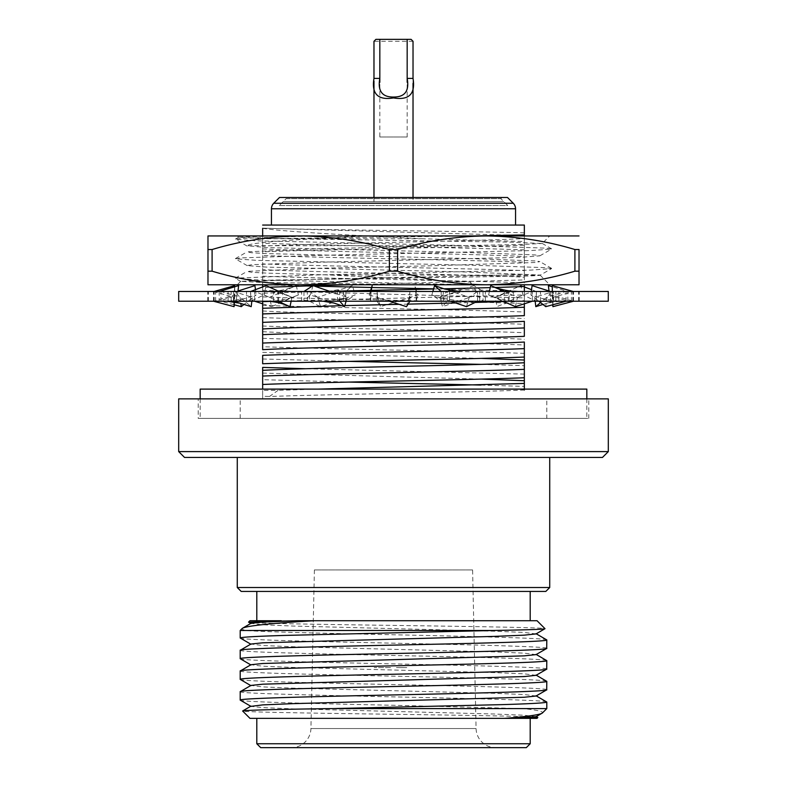 <?xml version="1.0" encoding="UTF-8"?>
<svg xmlns="http://www.w3.org/2000/svg" width="787" height="787" viewBox="0 0 787 787"><rect width="100%" height="100%" fill="white"/><g stroke="black" fill="none" stroke-linecap="round" stroke-linejoin="round"><path stroke-width="0.59" stroke-dasharray="3.94 2.95" d="M546.798 418.399L240.202 418.399L546.798 418.399L546.798 398.871L524.339 398.871L546.798 398.871M524.339 389.103L524.339 383.426M524.339 390.037C473.853 392.142 327.107 394.395 269.479 396.491L278.086 390.342L262.661 390.342L262.661 396.205L269.479 396.491M262.661 390.342L262.661 398.871L240.202 398.871L262.661 398.871L262.661 396.205M240.202 418.399L240.202 398.871M271.446 225.062L515.554 225.062L271.446 225.062M501.978 197.488L500.837 198.629L507.743 205.535L279.257 205.535L286.163 198.629L500.837 198.629L286.163 198.629L285.022 197.488L501.978 197.488L285.022 197.488M279.257 205.535L507.743 205.535M198.216 418.399L588.784 418.399L198.216 418.399L198.216 398.871L588.784 398.871L198.216 398.871M588.784 418.399L588.784 398.871M237.271 457.454L549.729 457.454L237.271 457.454M256.798 620.717L530.202 620.717L256.798 620.717M256.798 591.421L530.202 591.421L256.798 591.421M537.039 620.717L249.961 620.717M248.554 622.124C245.367 623.235 316.905 624.357 396.107 625.439C475.348 626.541 545.991 627.623 545.007 628.685M546.798 708.595L523.257 708.595C537.334 710.09 543.709 711.566 542.391 713.002M240.202 700.105C238.058 701.817 311.632 703.558 393.5 705.28L523.257 708.595M240.202 691.694C238.058 693.406 311.632 695.157 393.5 696.869C475.368 698.59 548.942 700.332 546.798 702.043M240.202 679.407C238.058 681.119 311.632 682.86 393.5 684.582C475.368 686.294 548.942 688.035 546.798 689.756M240.202 670.996C238.058 672.708 311.632 674.449 393.5 676.171C475.368 677.882 548.942 679.624 546.798 681.345M240.202 658.699C238.058 660.421 311.632 662.162 393.5 663.884C475.368 665.595 548.942 667.337 546.798 669.058M240.202 650.298C238.058 652.01 311.632 653.751 393.5 655.473C475.368 657.184 548.942 658.926 546.798 660.647M240.202 638.001C238.058 639.723 311.632 641.464 393.5 643.176C475.368 644.897 548.942 646.639 546.798 648.35M546.798 639.939C548.942 638.227 475.368 636.486 393.5 634.765C326.556 633.328 262.937 631.941 245.819 630.476L240.202 630.476M537.039 718.354L249.961 718.354M537.826 717.567C540.974 716.455 469.8 715.334 390.844 714.252C312.016 713.16 241.599 712.068 242.612 711.005M256.798 718.354L530.202 718.354L256.798 718.354M472.594 569.936L314.407 569.936L472.594 569.936L476.076 728.555A19.527 19.527 0 0 0 495.603 747.65L291.397 747.65L495.603 747.65M314.407 569.936L310.924 728.555A19.527 19.527 0 0 1 291.397 747.65M526.296 747.65L260.704 747.65M530.202 743.745L256.798 743.745M245.819 630.476C242.799 629.757 241.629 629.059 242.298 628.38M536.045 716.721L524.181 715.235L494.374 714.016L292.626 708.841L262.819 707.611L250.955 706.372M536.045 696.023L524.181 694.537L494.374 693.308L292.626 688.133L262.819 686.913L250.955 685.428M536.045 675.325L524.181 673.839L494.374 672.61L292.626 667.435L262.819 666.205L250.955 664.73M536.045 654.617L524.181 653.141L494.374 651.911L292.626 646.737L262.819 645.507L250.955 644.032M536.045 633.919L524.181 632.433L494.374 631.213L292.626 626.039L262.819 624.809L250.955 623.324M545.824 591.421L241.176 591.421M549.729 587.515L237.271 587.515M602.458 457.454L184.542 457.454M608.312 451.6L178.688 451.6M608.312 398.871L178.688 398.871M262.661 384.479L262.661 379.688L348.68 382.079M481.064 385.059L524.339 386.407M262.661 373.077L481.064 379.088M524.339 377.75L524.339 362.728M524.339 374.11L305.936 368.739M262.661 355.35L262.661 363.761M262.661 358.99L348.68 361.371M481.064 364.361L524.339 365.699M262.661 352.379L481.064 358.39M524.339 357.052L524.339 342.03M524.339 353.412C471.649 351.218 315.351 348.887 262.661 346.693L262.661 349.674M262.661 334.652L262.661 346.693M262.661 338.292C315.351 340.476 471.649 342.807 524.339 345.001M262.661 331.681C304.52 334.219 482.48 336.777 524.339 339.325M524.339 336.344L524.339 332.714C471.649 330.52 315.351 328.189 262.661 325.995L262.661 328.976M524.339 332.714L524.339 321.322M262.661 313.954L262.661 325.995M262.661 317.584C315.351 319.778 471.649 322.109 524.339 324.303M262.661 310.973C304.52 313.521 482.48 316.079 524.339 318.627M524.339 315.646L524.339 312.016C471.649 309.822 315.351 307.491 262.661 305.297L262.661 308.278M524.339 312.016L524.339 291.308L433.637 288.819M269.616 287.206L262.661 287.57L262.661 286.94L262.661 305.297M262.661 296.886C315.351 299.08 471.649 301.411 524.339 303.605M262.661 290.275L278.008 291.003M291.072 291.465L524.339 297.919M305.936 285.937L262.661 284.766L262.661 280.959C315.351 278.775 471.649 276.434 524.339 274.25L524.339 279.926L350.038 284.766M314.593 286.163L312.282 286.104M524.339 291.308L524.339 286.537M524.339 279.926L524.339 270.61C471.649 268.416 315.351 266.085 262.661 263.901L262.661 269.577C304.52 272.125 482.48 274.673 524.339 277.221M262.661 269.577L262.661 284.599M262.661 276.188C315.351 278.382 471.649 280.713 524.339 282.907M524.339 249.912C471.649 247.718 315.351 245.387 262.661 243.193L262.661 255.49C315.351 257.674 471.649 260.015 524.339 262.199L524.339 225.062L262.661 225.062M262.661 248.879C304.52 251.417 482.48 253.975 524.339 256.523M262.661 228.319C285.514 231.909 355.153 235.441 421.517 238.736L262.661 238.736L262.661 235.943L262.661 243.193M421.517 238.736L524.339 241.501M262.661 228.171L512.258 235.224M507.507 197.488L279.493 197.488M524.339 232.844C474.561 231.309 303.231 229.745 262.661 228.151M524.339 235.943L524.339 238.53C482.48 241.068 304.52 243.626 262.661 246.174L262.661 238.736L474.207 235.943M524.339 238.53L524.339 245.141C471.649 247.325 315.351 249.656 262.661 251.85L262.661 246.174M313.324 285.73L312.832 285.74M524.339 291.465L524.339 300.624L503.729 301.549M495.446 287.491L490.262 287.629M443.947 288.79L433.568 289.036M371.238 290.364L370.677 290.373M329.615 291.318L262.661 293.256L262.661 287.57M262.661 301.224L262.661 293.256M269.636 301.391L524.339 294.948M475.082 302.434L455.575 302.965M408.089 304.126L399.088 304.323M344.814 305.592L341.637 305.671M524.339 300.624L524.339 303.792M262.661 280.959L262.661 251.85M262.661 255.49L262.661 263.901M317.781 389.103L278.086 390.342M524.339 270.61L524.339 262.199M524.339 245.141L524.339 274.25M283.163 201.629L503.837 201.629L283.163 201.629M413.027 201.629L373.973 201.629L413.027 201.629L373.973 201.629L413.027 201.629L413.027 197.488M379.826 136.997L407.174 136.997L379.826 136.997L379.826 82.33M407.174 136.997L407.174 82.31M413.027 83.353L413.027 78.405M373.973 201.629L373.973 197.488M373.973 80.982L373.973 78.405M373.481 201.629L413.519 201.629L373.481 201.629M413.027 41.308L373.973 41.308M411.08 39.35L375.92 39.35M390.568 667.583L374.189 667.583L390.568 667.583M406.751 667.583L396.432 667.583L406.751 667.583M178.688 301.224L608.312 301.224M178.688 291.465L608.312 291.465M273.66 301.224L273.66 291.465L250.699 291.465L250.699 301.224L207.719 301.224L377.199 301.224L377.199 291.465L377.101 301.224L579.281 301.224L409.801 301.224L409.801 291.465L409.899 301.224L250.699 301.224L264.088 294.938L289.97 306.655M337.466 301.224L337.466 291.465L339.777 291.465L303.959 291.465L303.959 301.224L310.334 294.938L333.904 303.025M339.777 301.224L339.777 291.465L347.185 297.338L330.048 291.465M346.073 301.224L347.185 297.338M337.898 294.161L321.804 291.465M313.019 285.622L310.334 294.938M303.959 291.465L273.66 291.465M301.647 301.224L301.647 291.465M277.831 301.224L277.831 291.465L292.007 297.338L279.021 291.465M291.16 301.224L292.007 297.338M264.225 291.465L264.216 291.465C273.414 291.485 282.297 293.295 290.875 296.876M266.124 285.622L264.088 294.938M250.699 291.465L228.102 291.465L233.493 291.465L252.273 297.338L251.83 301.224M246.528 301.224L246.528 291.465M228.102 301.224L228.102 291.465M233.493 301.224L233.493 291.465L207.719 291.465L213.513 291.465L234.044 297.338L234.624 286.822M219.18 291.465L219.18 301.224L237.546 294.938L251.201 306.655M237.94 291.465L237.546 294.938M213.779 301.224L213.779 291.465M234.693 286.802L234.742 294.938L213.828 301.224M234.742 294.938L234.359 301.874M207.719 301.224L207.719 291.465M213.513 301.224L213.513 291.465L214.526 291.367M234.064 301.824L234.044 297.338M214.192 301.224L214.192 291.465L208.398 291.465L220.94 291.465L240.084 297.338L240.852 303.487M208.398 301.224L208.398 291.465M326.3 301.224L346.329 297.929L320.496 306.655L317.771 297.338L352.428 285.622L355.153 294.938L346.329 297.929M307.343 301.224L307.343 291.465L345.808 291.465L345.808 301.224L355.153 294.938M317.771 297.338L309.468 291.465L309.468 301.224L320.496 306.655M283.507 291.21L296.286 285.622L298.391 294.938L271.594 306.655L269.488 297.338L282.927 291.465M267.649 301.224L267.659 301.224C277.811 301.205 287.648 299.267 297.171 295.43L298.391 294.938M250.6 301.224L250.6 291.465L282.73 291.465L282.73 301.224L297.171 295.43M262.661 303.792L271.594 306.655M215.618 301.224L215.618 291.465M234.201 304.766L220.94 301.224L220.94 291.465L237.999 290.993M228.151 301.224L244.708 298.598L256.109 294.938L244.039 304.461M231.191 301.224L231.191 291.465L236.513 291.465L236.513 301.224L244.708 298.598M255.45 289.665L256.109 294.938M231.191 291.465L250.6 291.465M254.634 301.224L254.634 291.465L269.488 297.338M278.696 301.224L278.696 291.465L282.73 291.465L296.099 285.711C287.324 289.518 278.195 291.436 268.731 291.465M278.696 291.465L307.343 291.465M343.683 301.224L343.683 291.465L345.808 291.465L352.428 285.622M377.101 301.224L380.505 306.655L377.573 297.338L377.091 291.465L416.146 291.465L414.828 285.622L417.759 294.938L380.505 306.655M416.244 301.224L416.146 291.465L416.146 301.224L417.759 294.938M521.732 301.224L521.742 301.224C513.213 301.264 505.028 303.054 497.168 306.596L494.993 297.338L520.876 285.622L522.912 294.938L509.169 301.224L509.169 291.465L494.993 297.338M513.34 301.224L513.34 291.465L536.301 291.465L536.301 301.224L522.912 294.938M449.534 301.224L449.534 291.465L447.223 291.465L483.041 291.465L483.041 301.224L476.666 294.938L442.501 306.655L439.815 297.338L473.981 285.622L476.666 294.938M439.815 297.338L447.223 291.465L447.223 301.224L442.501 306.655M449.102 294.161L465.196 291.465M485.353 301.224L485.353 291.465L483.041 291.465L473.981 285.622M485.353 291.465L513.34 291.465M522.775 291.465L522.784 291.465C513.586 291.485 504.703 293.295 496.125 296.876M540.472 301.224L540.472 291.465L536.301 291.465L531.55 289.665M524.339 286.94L520.876 285.622M558.898 301.224L558.898 291.465L553.507 291.465L534.727 297.338L535.17 301.224M540.472 291.465L558.898 291.465M560.128 301.224L546.985 303.221L553.507 301.224L553.507 291.465L567.821 291.465L552.307 286.802M546.985 303.221L542.961 304.461M573.221 301.224L573.221 291.465L567.821 291.465L567.821 301.224L549.454 294.938L540.561 302.572M549.001 290.993L549.454 294.938M552.277 291.465L552.258 294.938L573.172 301.224M552.258 294.938L552.799 304.766M579.281 301.224L579.281 291.465L573.487 291.465L552.956 297.338L552.307 285.622M573.487 301.224L573.487 291.465L572.808 291.465L578.602 291.465L566.06 291.465L546.916 297.338L545.745 306.655M552.907 306.655L552.956 297.338M572.808 301.224L572.808 291.465M578.602 301.224L578.602 291.465M489.396 291.465L488.609 294.938L502.991 301.224M515.406 306.655L517.512 297.338L490.714 285.622M519.351 301.224L519.341 301.224C509.189 301.205 499.352 299.267 489.829 295.43L488.609 294.938M536.4 301.224L536.4 291.465L504.27 291.465L504.27 301.224L489.829 295.43M571.382 301.224L571.382 291.465M566.06 301.224L566.06 291.465L536.4 291.465M558.849 301.224L542.292 298.598L530.891 294.938L538.869 301.224M550.487 291.465L550.487 301.224L542.292 298.598M531.323 291.465L530.891 294.938M555.809 301.224L555.809 291.465M532.366 301.224L532.366 291.465L517.512 297.338M504.27 291.465L477.532 291.465L469.229 297.338L444.734 289.055M508.304 301.224L508.304 291.465M479.657 301.224L479.657 291.465M477.532 301.224L477.532 291.465L409.801 291.465M466.504 306.655L469.229 297.338M432.86 291.465L431.847 294.938L441.192 301.224L441.192 291.465M460.7 301.224L440.671 297.929L450.449 301.224M431.847 294.938L440.671 297.929M370.333 291.465L369.241 294.938L370.854 301.224L370.854 291.465L337.466 291.465M370.756 301.224L370.756 291.465M369.241 294.938L389.24 301.224M406.495 306.655L409.427 297.338L409.909 291.465L370.854 291.465M343.683 291.465L377.199 291.465M416.244 291.465L449.534 291.465M573.221 291.465L579.281 291.465M443.317 301.224L443.317 291.465M330.412 274.997L470.282 282.09L472.594 284.766L256.513 279.877L235.411 278.136L314.407 274.997L530.487 270.118L551.589 268.593L540.089 275.234L330.412 274.997L266.655 273.119L251.427 272.263L247.138 271.358L320.27 268.229L431.404 265.79L535.573 262.494L539.862 261.599L534.973 260.91L466.73 258.47L266.655 253.591L251.427 252.735L247.138 251.83L320.27 248.702L456.588 245.701L247.482 245.701L266.655 247.59L466.73 252.47L534.973 254.909L539.862 255.834L520.345 257.349L320.27 262.238L252.027 264.678L247.138 265.603L266.655 267.118L466.73 271.997L539.518 274.997C542.095 275.411 536.045 275.804 521.378 276.188L272.499 280.074L240.694 281.343L260.261 282.385L418.399 284.766L207.975 284.766L207.975 271.181L212.096 271.181C241.294 279.936 270.846 284.461 300.742 284.766L486.258 284.766C516.174 284.461 545.725 279.936 574.904 271.181L579.025 271.181L579.025 249.528L574.904 249.528C545.696 240.763 516.144 236.238 486.258 235.943L300.742 235.943C270.846 236.238 241.294 240.773 212.096 249.528L207.975 249.528L207.975 235.943L579.025 235.943M574.904 271.181L574.904 249.528M470.282 282.09L471.61 284.766L549.729 284.766L258.205 284.766M258.205 235.943L368.601 235.943C301.687 239.081 248.515 242.406 247.482 245.701M368.601 235.943L549.729 235.943L542.194 243.478L509.209 242.121L260.261 238.323L238.638 237.212L272.381 235.943M456.588 245.701L521.378 244.511L542.194 243.478M579.025 271.181L579.025 284.766L486.258 284.766C456.371 284.471 426.829 279.946 397.612 271.181L389.388 271.181L389.388 249.528C360.535 240.822 330.983 236.297 300.742 235.943M486.258 235.943C456.352 236.248 426.8 240.773 397.612 249.528L389.388 249.528M551.589 268.593L546.296 267.678L472.594 265.239L256.513 260.349L235.411 258.825L240.704 257.91L314.407 255.47L530.487 250.591L551.589 249.066L546.296 248.151L472.594 245.701L256.513 240.822L235.411 239.297L240.704 238.382L314.407 235.943M472.594 284.766L471.61 284.766M300.742 284.766C330.983 284.402 360.535 279.877 389.388 271.181M397.612 249.528L397.612 271.181M207.975 271.181L207.975 249.528M212.096 249.528L212.096 271.181M200.164 398.871L200.164 418.399L586.836 418.399L200.164 418.399M586.836 398.871L586.836 418.399M586.836 389.103L200.164 389.103M239.228 389.103L547.772 389.103L239.228 389.103M310.924 728.555L476.076 728.555L310.924 728.555M513.262 203.253L273.738 203.253M271.446 208.771L515.554 208.771M327.697 291.465L342.266 289.055M378.881 301.49L377.229 293.049M395.192 301.224L400.219 300.457M416.146 295.863L415.192 287.216M463.818 301.224L453.096 303.025M370.854 295.863L371.1 291.465M391.808 301.224L386.781 300.457M408.119 301.49L409.771 293.049M240.694 281.343L237.271 284.766M540.118 275.155L549.729 284.766M238.618 237.28L237.271 235.943M235.411 278.136L247.138 271.358M551.589 268.367L539.862 261.599M235.411 258.608L247.138 251.83M551.589 248.84L542.174 243.399M235.411 239.081L238.638 237.212M240.724 281.421L235.411 278.352M247.138 246.075L235.411 239.297M539.862 255.834L551.589 249.066M247.138 265.603L235.411 258.825"/><path stroke-width="1.18" d="M515.554 225.062L515.554 208.771L271.446 208.771L271.446 225.062M273.738 203.253L513.262 203.253L507.507 197.488L279.493 197.488L273.738 203.253A7.811 7.811 0 0 0 271.446 208.771M513.262 203.253A7.811 7.811 0 0 1 515.554 208.771M178.688 451.6L608.312 451.6L608.312 398.871L178.688 398.871L178.688 451.6L184.542 457.454L602.458 457.454L608.312 451.6M549.729 587.515L545.824 591.421L241.176 591.421L237.271 587.515L549.729 587.515L549.729 457.454M237.271 587.515L237.271 457.454M530.202 620.717L530.202 591.421M256.798 620.717L256.798 591.421M546.798 689.756C548.942 691.468 475.368 693.209 393.5 694.931C311.632 696.643 238.058 698.384 240.202 700.105L250.955 706.372L262.819 704.886L292.626 703.667L524.181 697.262L536.045 696.023L546.699 689.865L546.798 681.345C548.942 683.057 475.368 684.798 393.5 686.52C311.632 688.231 238.058 689.973 240.202 691.694L250.955 685.428L262.819 684.188L524.181 676.564L536.045 675.325L546.699 669.166L546.798 660.647C548.942 662.359 475.368 664.1 393.5 665.822C311.632 667.533 238.058 669.275 240.202 670.996L250.955 664.73L262.819 663.49L524.181 655.856L536.045 654.617L546.699 648.468L546.798 639.939C548.942 641.661 475.368 643.402 393.5 645.114C311.632 646.835 238.058 648.577 240.202 650.298L250.955 644.032L262.819 642.792L494.374 636.388L524.181 635.158L536.045 633.919L545.007 628.685L537.039 620.717L314.466 620.717C270.315 623.314 246.262 625.862 242.298 628.38L250.955 623.324L262.819 622.084L297.417 620.717L248.554 622.124L250.955 623.57M242.298 628.38L240.202 630.476L493.479 630.476L285.101 635.414C255.844 636.28 240.871 637.145 240.202 638.001L250.955 644.268M545.007 628.685C544.761 629.295 527.585 629.895 493.479 630.476M248.554 622.124L249.961 620.717L281.195 620.717M331.504 708.595L546.798 708.595L546.798 702.043C546.129 702.909 531.156 703.765 501.899 704.631L331.504 708.595C274.181 709.392 244.55 710.189 242.612 711.005L250.955 706.126M240.202 700.105L240.202 691.694M546.798 669.058C548.942 670.77 475.368 672.511 393.5 674.233C311.632 675.944 238.058 677.686 240.202 679.407L240.202 670.996M546.798 648.35C548.942 650.072 475.368 651.813 393.5 653.525C311.632 655.246 238.058 656.988 240.202 658.699L240.202 650.298M536.045 695.777L546.798 702.043M240.202 679.407L250.955 685.674M536.045 675.079L546.798 681.345M240.202 658.699L250.955 664.966M536.045 654.381L546.798 660.647M240.202 638.001L240.202 630.476M536.045 633.673L546.798 639.939M242.612 711.005L249.961 718.354L504.742 718.354C527.802 716.504 540.354 714.714 542.391 713.002L536.045 716.721L516.557 718.354L537.039 718.354L537.796 717.488L536.045 716.475M542.391 713.002L546.798 708.595M526.808 718.354L537.826 717.567M530.202 743.745L526.296 747.65L260.704 747.65L256.798 743.745L530.202 743.745L530.202 718.354M256.798 743.745L256.798 718.354M504.742 718.354L516.557 718.354M314.466 620.717L297.417 620.717M317.781 389.103L524.339 383.426L524.339 377.75L524.339 390.037M348.68 382.079L481.064 385.059M305.936 368.739L262.661 367.401L262.661 379.688M481.064 379.088L524.339 380.721M341.637 305.671L262.661 308.278L262.661 334.652C315.351 332.458 471.649 330.127 524.339 327.933L524.339 321.322C482.48 323.87 304.52 326.428 262.661 328.976L262.661 349.674C304.52 347.126 482.48 344.568 524.339 342.03L524.339 362.728C482.48 365.276 304.52 367.824 262.661 370.372L262.661 367.401M348.68 361.371L481.064 364.361M524.339 369.339L524.339 377.75C473.853 379.846 327.107 382.098 269.479 384.194L262.661 384.479L262.661 376.058C315.351 373.864 471.649 371.533 524.339 369.339L524.339 357.052C471.649 359.236 315.351 361.567 262.661 363.761L262.661 355.35C315.351 353.166 471.649 350.825 524.339 348.641M481.064 358.39L524.339 360.023M278.008 291.003L291.072 291.465M262.661 284.766L262.661 286.94L262.661 284.766M433.637 288.819L371.749 287.501M371.582 287.491L314.593 286.163M312.282 286.104L305.936 285.937M495.446 287.491L524.339 286.537L524.339 284.766L524.339 291.465M262.661 228.319L262.661 235.943L262.661 228.319M524.339 235.943L524.339 234.91L524.339 235.943M512.258 235.224L524.339 235.825M262.661 225.062L524.339 225.062L524.339 234.91L474.207 235.943M350.038 284.766L313.324 285.73M312.832 285.74L269.616 287.206M490.262 287.629L443.947 288.79M433.568 289.036L371.238 290.364M370.677 290.373L329.615 291.318M524.339 303.792L524.339 307.235C471.649 309.429 315.351 311.76 262.661 313.954L262.661 301.224M262.661 301.667L269.636 301.391M503.729 301.549L475.082 302.434M455.575 302.965L408.089 304.126M399.088 304.323L344.814 305.592M524.339 307.235L524.339 315.646C471.649 317.84 315.351 320.171 262.661 322.365M524.339 327.933L524.339 336.344C471.649 338.538 315.351 340.869 262.661 343.063M262.661 376.058L262.661 370.372M262.661 384.479L262.661 389.103L262.661 384.479M379.826 82.33L379.826 39.35L375.92 39.35L373.973 41.308L373.973 78.405C371.425 93.938 377.927 100.451 393.48 97.932C409.024 100.49 415.546 93.978 413.027 78.405L413.027 41.308L411.08 39.35L379.826 39.35M407.174 39.35L407.174 78.405C409.476 90.899 404.941 97.106 393.549 97.037C382.108 97.185 377.534 90.967 379.826 78.405L373.973 78.405M407.174 82.31L407.174 78.405L413.027 78.405M413.027 197.488L413.027 83.353M373.973 197.488L373.973 80.982M608.282 301.224L178.688 301.224L178.688 291.465L608.282 291.465L608.282 301.224M277.831 301.224L289.97 306.655L291.16 301.224M265.268 301.224C273.787 301.264 281.972 303.054 289.832 306.596L289.97 306.655M323.182 301.224L333.904 303.025L344.499 306.655L346.073 301.224M339.777 301.224L344.499 306.655M330.048 291.465L313.019 285.622L303.959 291.465M279.021 291.465L266.124 285.622L250.699 291.465M233.493 301.224L251.201 306.655L251.83 301.224M219.18 291.465L238.618 285.622L237.94 291.465M234.359 301.874L234.093 306.655L234.064 301.824M213.513 301.224L234.093 306.655M234.624 286.822L234.693 285.622L234.693 286.802M214.192 291.465L234.693 285.622M282.927 291.465L283.507 291.21M254.634 301.224L262.661 303.792M234.201 304.766L241.255 306.655L240.852 303.487M244.039 304.461L241.255 306.655M237.999 290.993L254.939 285.622L255.45 289.665M531.55 289.665L524.339 286.94M542.961 304.461L535.799 306.655L535.17 301.224M540.561 302.572L535.799 306.655M552.307 286.802L548.382 285.622L549.001 290.993M552.799 304.766L552.907 306.655L573.487 301.224M552.277 291.465L552.307 285.622L573.152 291.465M502.991 301.224L515.406 306.655L532.366 301.224M504.27 291.465L490.714 285.622L489.396 291.465M566.06 301.224L545.745 306.655L538.869 301.224M550.487 291.465L532.061 285.622L531.323 291.465M518.269 291.465C508.805 291.436 499.676 289.518 490.901 285.711L490.714 285.622M477.532 301.224L466.504 306.655L450.449 301.224M459.303 291.465L444.734 289.055L434.572 285.622L432.86 291.465M441.192 291.465L434.572 285.622M370.854 291.465L372.172 285.622L370.333 291.465M389.24 301.224L406.495 306.655L409.899 301.224M549.729 235.943L486.258 235.943C516.508 236.297 546.05 240.822 574.904 249.528L579.025 249.528L579.025 271.181L574.904 271.181C546.05 279.877 516.508 284.402 486.258 284.766C456.362 284.461 426.82 279.936 397.612 271.181L389.388 271.181C360.171 279.946 330.629 284.471 300.742 284.766L207.975 284.766L207.975 284.166M579.025 235.943L258.205 235.943M579.025 271.181L579.025 284.766L300.742 284.766C270.826 284.461 241.275 279.936 212.096 271.181L207.975 271.181L207.975 284.766M300.742 235.943L207.975 235.943L207.975 249.528L212.096 249.528C241.304 240.763 270.856 236.238 300.742 235.943C330.648 236.248 360.2 240.773 389.388 249.528L397.612 249.528C426.82 240.773 456.362 236.238 486.258 235.943M258.205 284.766L300.742 284.766M472.594 284.766L418.399 284.766M574.904 249.528L574.904 271.181M397.612 271.181L397.612 249.528M389.388 249.528L389.388 271.181M212.096 271.181L212.096 249.528M207.975 249.528L207.975 271.181M200.164 398.871L200.164 389.103L586.836 389.103L586.836 398.871M226.872 301.224L240.015 303.221M214.526 291.367L213.848 291.465M371.1 291.465L371.808 287.216"/></g></svg>
